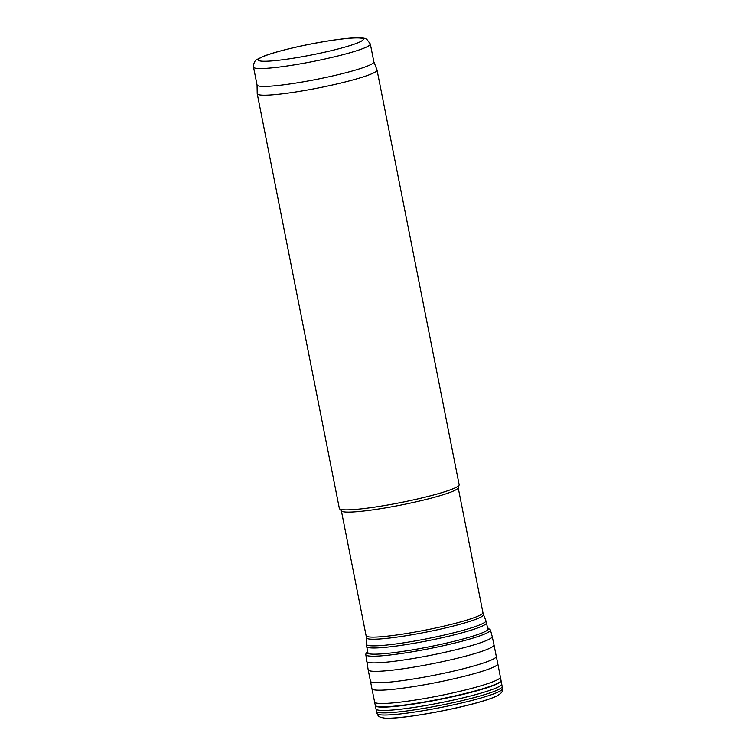 <?xml version="1.0" encoding="UTF-8"?>
<svg xmlns="http://www.w3.org/2000/svg" width="756" height="756" viewBox="0 0 756 756"><rect width="100%" height="100%" fill="white"/><g stroke="black" fill="none" stroke-linecap="round" stroke-linejoin="round"><path stroke-width="1.13" d="M373.861 61.803L377.008 69.902A61.066 6.209 168.8 0 1 377.036 70.006L459.147 484.681A61.066 6.209 168.8 0 1 459.119 485.059L458.127 487.932A59.544 6.048 168.8 0 1 400.926 505.055A59.544 6.048 168.8 0 1 341.514 511.018L339.51 508.741A61.066 6.209 168.8 0 1 339.34 508.401L257.229 93.735A61.066 6.209 168.8 0 1 257.22 93.621L257.049 84.937M459.119 485.059A61.066 6.209 168.8 0 1 400.444 502.627A61.066 6.209 168.8 0 1 339.51 508.741M377.036 70.006A61.066 6.209 168.8 0 1 318.342 87.961A61.066 6.209 168.8 0 1 257.229 93.735M370.327 43.98L373.87 61.86A59.544 6.048 168.8 0 1 316.641 79.352A59.544 6.048 168.8 0 1 257.059 84.984L253.515 67.104C253.553 63.032 254.819 60.433 257.324 59.308L263.853 56.152C270.884 53.478 280.816 50.652 293.64 47.666C316.254 42.393 343.13 38.102 356.095 37.8C365.649 37.847 364.836 38.528 366.792 39.255L370.327 43.98A59.544 6.048 168.8 0 1 313.097 61.472A59.544 6.048 168.8 0 1 253.515 67.104M389.964 718.181A60.896 6.19 -11.2 0 0 446.409 710.035A60.896 6.19 -11.2 0 0 496.333 696.229A60.896 6.19 -11.2 0 0 497.25 695.785C503.959 691.636 501.776 691.211 502.447 688.716A63.92 6.492 -11.2 0 1 457.531 703.949A63.92 6.492 -11.2 0 1 386.694 715.006A63.92 6.492 -11.2 0 1 386.552 715.006A63.92 6.492 -11.2 0 1 377.055 713.551C378.605 715.582 376.819 716.839 384.558 718.096A60.896 6.19 -11.2 0 0 385.579 718.162A60.896 6.19 -11.2 0 0 389.34 718.2A60.896 6.19 -11.2 0 0 389.964 718.181M355.093 37.942A53.43 5.424 168.8 0 1 312.786 54.715A53.43 5.424 168.8 0 1 264.354 56.095A53.43 5.424 168.8 0 1 355.093 37.942M487.885 629.824L486.495 622.793A61.066 6.209 168.8 0 1 427.792 640.738A61.066 6.209 168.8 0 1 366.688 646.512L368.077 653.543M486.495 622.793L485.872 620.648A60.886 6.19 168.8 0 1 427.386 638.65A60.886 6.19 168.8 0 1 366.443 644.301L366.688 646.512M485.872 620.648L483.471 614.477A59.724 6.067 168.8 0 1 426.091 632.139A59.724 6.067 168.8 0 1 366.31 637.677L366.443 644.301M483.471 614.477L482.914 612.549A59.544 6.048 168.8 0 1 425.675 630.05A59.544 6.048 168.8 0 1 366.093 635.683L366.31 637.677M366.613 661.32A64.014 6.502 -11.2 0 0 375.949 662.861A64.014 6.502 -11.2 0 0 376.28 662.851A64.014 6.502 -11.2 0 0 447.552 651.7A64.014 6.502 -11.2 0 0 492.203 636.448L490.398 629.918A63.513 6.454 -11.2 0 1 446.352 645.038A63.513 6.454 -11.2 0 1 375.392 656.161A63.513 6.454 -11.2 0 1 365.8 654.592L368.163 669.807L376.488 711.396A64.052 6.511 -11.2 0 0 386.004 712.88A64.052 6.511 -11.2 0 0 386.155 712.87A64.052 6.511 -11.2 0 0 457.21 701.776A64.052 6.511 -11.2 0 0 502.154 686.514L502.447 688.716M375.949 708.92A64.109 6.511 -11.2 0 0 385.428 710.442A64.109 6.511 -11.2 0 0 385.626 710.432A64.109 6.511 -11.2 0 0 456.889 699.291A64.109 6.511 -11.2 0 0 501.719 684.019L502.154 686.514M375.269 705.613A64.128 6.511 -11.2 0 0 384.936 707.115A64.128 6.511 -11.2 0 0 456.208 695.974A64.128 6.511 -11.2 0 0 501.077 680.702L501.719 684.019M375.203 705.301A64.128 6.511 -11.2 0 0 384.691 706.813A64.128 6.511 -11.2 0 0 384.889 706.803A64.128 6.511 -11.2 0 0 456.161 695.662A64.128 6.511 -11.2 0 0 501.02 680.391L501.077 680.702M374.522 701.974A64.156 6.521 -11.2 0 0 383.443 703.505A64.156 6.521 -11.2 0 0 384.209 703.486A64.156 6.521 -11.2 0 0 455.509 692.335A64.156 6.521 -11.2 0 0 500.387 677.055L501.02 680.391M371.82 688.659A64.213 6.521 -11.2 0 0 381.1 690.181A64.213 6.521 -11.2 0 0 381.515 690.171A64.213 6.521 -11.2 0 0 452.92 679.011A64.213 6.521 -11.2 0 0 497.807 663.711L500.387 677.055M370.421 681.241A64.147 6.521 -11.2 0 0 379.465 682.772A64.147 6.521 -11.2 0 0 380.107 682.753A64.147 6.521 -11.2 0 0 451.455 671.602A64.147 6.521 -11.2 0 0 496.276 656.321L497.807 663.711M368.163 669.807A64.147 6.521 -11.2 0 0 377.376 671.328A64.147 6.521 -11.2 0 0 377.849 671.319A64.147 6.521 -11.2 0 0 449.177 660.168A64.147 6.521 -11.2 0 0 494.008 644.887L496.276 656.321M367.671 651.511A61.916 6.294 -11.2 0 0 376.356 654.148A61.916 6.294 -11.2 0 0 376.394 654.148A61.916 6.294 -11.2 0 0 449.981 642.288A61.916 6.294 -11.2 0 0 487.488 627.792M341.381 510.858L366.093 635.683M458.193 487.733L482.914 612.549M496.333 696.229C477.527 705.14 413.693 717.69 390.162 718.191L385.579 718.162M376.488 711.396L377.055 713.551M492.203 636.448L494.008 644.887M490.398 629.918L487.459 627.66M365.8 654.592L366.017 653.269L367.652 651.388"/></g></svg>
